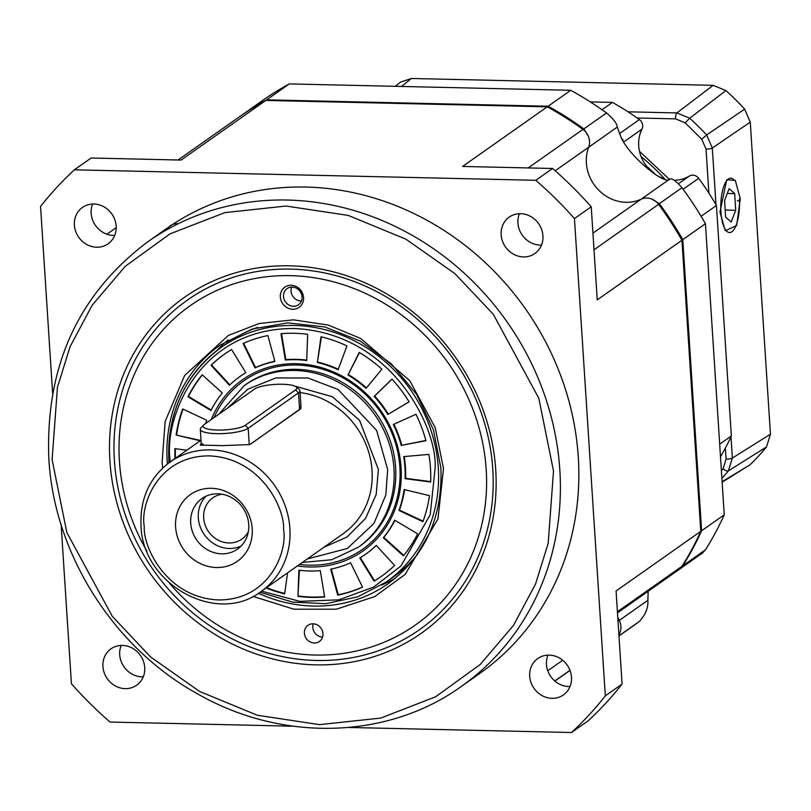 <?xml version="1.0" encoding="UTF-8"?>
<svg xmlns="http://www.w3.org/2000/svg" width="811" height="811" viewBox="0 0 811 811"><rect width="100%" height="100%" fill="white"/><g stroke="black" fill="none" stroke-linecap="round" stroke-linejoin="round"><path stroke-width="1.22" d="M618.894 634.668A14.841 13.503 -125.1 0 0 620.912 626.406A14.841 13.503 -125.1 0 0 619.28 620.415A39.567 36.008 54.9 0 1 617.759 616.999A39.567 36.008 54.9 0 0 619.28 620.415L618.033 621.297M617.485 612.863L678.635 569.819A14.841 13.503 -125.1 0 0 681.98 566.291A321.491 292.548 -125.1 0 0 700.775 531.347L681.95 240.249A321.491 292.548 -125.1 0 0 658.573 204.342A14.841 13.503 -125.1 0 0 641.156 199.192A39.567 36.008 54.9 0 1 586.373 163.031A39.567 36.008 54.9 0 1 588.685 147.207A14.841 13.503 -125.1 0 0 582.937 129.405A321.491 292.548 -125.1 0 0 547.273 106.819L265.826 100.432A321.491 292.548 -125.1 0 0 239.336 116.845L178.065 159.99M571.481 677.195A22.262 20.255 54.9 0 1 563.402 694.915A22.262 20.255 54.9 0 1 542.001 695.564A22.262 20.255 54.9 0 1 529.705 676.242A22.262 20.255 54.9 0 1 537.784 658.522A22.262 20.255 54.9 0 1 559.184 657.873A22.262 20.255 54.9 0 1 571.481 677.195M547.932 655.126A22.262 20.255 -125.1 0 0 546.472 664.442A22.262 20.255 -125.1 0 0 570.032 686.511M166.346 228.722A272.03 247.537 54.9 0 1 427.934 220.815A272.03 247.537 54.9 0 1 578.284 456.968A272.03 247.537 54.9 0 1 479.534 673.617L461.084 686.603A272.03 247.537 54.9 0 0 559.833 469.954A272.03 247.537 54.9 0 0 409.484 233.801A272.03 247.537 54.9 0 0 147.896 241.719L166.346 228.722M542.944 235.778A22.262 20.255 54.9 0 1 534.865 253.508A22.262 20.255 54.9 0 1 513.454 254.157A22.262 20.255 54.9 0 1 501.157 234.835A22.262 20.255 54.9 0 1 509.237 217.105A22.262 20.255 54.9 0 1 530.637 216.456A22.262 20.255 54.9 0 1 542.944 235.778M519.385 213.709A22.262 20.255 -125.1 0 0 517.925 223.025A22.262 20.255 -125.1 0 0 541.484 245.094M144.713 667.504A22.262 20.255 54.9 0 1 136.633 685.234A22.262 20.255 54.9 0 1 115.233 685.883A22.262 20.255 54.9 0 1 102.926 666.561A22.262 20.255 54.9 0 1 111.006 648.83A22.262 20.255 54.9 0 1 132.416 648.182A22.262 20.255 54.9 0 1 144.713 667.504M121.163 645.434A22.262 20.255 -125.1 0 0 119.704 654.751A22.262 20.255 -125.1 0 0 143.253 676.82M116.166 226.097A22.262 20.255 54.9 0 1 108.086 243.817A22.262 20.255 54.9 0 1 86.686 244.466A22.262 20.255 54.9 0 1 74.389 225.144A22.262 20.255 54.9 0 1 82.469 207.423A22.262 20.255 54.9 0 1 103.869 206.775A22.262 20.255 54.9 0 1 116.166 226.097M92.616 204.027A22.262 20.255 -125.1 0 0 91.156 213.344A22.262 20.255 -125.1 0 0 114.716 235.413M114.392 460.496A201.554 183.408 -125.1 0 0 316.239 660.468A201.554 183.408 -125.1 0 0 419.601 629.6A201.554 183.408 -125.1 0 0 492.774 469.082A201.554 183.408 -125.1 0 0 290.926 269.11A201.554 183.408 -125.1 0 0 187.564 299.979A201.554 183.408 -125.1 0 0 114.392 460.496M315.712 664.858A205.507 187.006 54.9 0 1 109.911 460.962A205.507 187.006 54.9 0 1 289.902 265.815A205.507 187.006 54.9 0 1 495.714 469.721A205.507 187.006 54.9 0 1 315.712 664.858M700.775 531.347L616.076 590.976L622.088 684.058L605.32 695.868L574.452 218.585L591.229 206.785L597.251 299.867L681.95 240.249M348.902 727.467L571.512 732.515L588.289 720.705A375.899 342.06 54.9 0 0 622.088 684.058M61.129 524.666L71.419 683.754A375.899 342.06 -125.1 0 0 110.063 722.043L293.176 726.2M547.273 106.819L462.574 166.448L552.575 168.485L535.807 180.295L74.359 169.823A375.899 342.06 -125.1 0 0 40.55 206.47L52.624 393.244M74.359 169.823L91.126 158.013L181.127 160.061L265.826 100.432M605.32 695.868A375.899 342.06 54.9 0 1 571.512 732.515M574.452 218.585A375.899 342.06 -125.1 0 0 535.807 180.295M591.229 206.785A375.899 342.06 -125.1 0 0 552.575 168.485M300.759 402.955L300.84 408.724L249.798 444.57L222.599 445.634L200.297 445.087L201.199 443.232M296.127 386.888A21.765 5.038 176.3 0 1 295.528 389.919L245.216 425.339A21.765 5.038 176.3 0 1 218.666 430.083A21.765 5.038 176.3 0 1 203.622 425.045A21.765 5.038 176.3 0 1 204.362 424.406L254.674 388.986A21.765 5.038 176.3 0 1 282.481 384.252A21.765 5.038 176.3 0 1 296.127 386.888L299.178 389.422A24.725 5.718 176.3 0 1 299.969 390.74L301.003 406.727L299.573 409.373L300.84 408.724M252.221 528.782A40.803 37.134 54.9 0 1 216.476 567.528A40.803 37.134 54.9 0 1 175.612 527.049A40.803 37.134 54.9 0 1 211.357 488.303A40.803 37.134 54.9 0 1 252.221 528.782M190.707 523.166A30.909 28.132 -125.1 0 0 207.798 550A30.909 28.132 -125.1 0 0 237.522 549.108A30.909 28.132 -125.1 0 0 248.744 524.484A30.909 28.132 -125.1 0 0 231.662 497.65A30.909 28.132 -125.1 0 0 201.929 498.552A30.909 28.132 -125.1 0 0 190.707 523.166M205.984 496.22A30.909 28.132 -125.1 0 0 198.32 517.813A30.909 28.132 -125.1 0 0 241.08 546.077M248.348 531.722A25.222 22.951 54.9 0 1 241.86 539.092A25.222 22.951 54.9 0 1 217.601 539.832A25.222 22.951 54.9 0 1 203.662 517.935A25.222 22.951 54.9 0 1 212.817 497.842A25.222 22.951 54.9 0 1 221.95 494.213M294.707 386.077L332.287 396.711L359.567 420.331L378.382 469.488L376.182 494.497L365.558 518.422L347.027 537.034L323.863 547.293M250.518 444.144L299.573 409.373L298.509 392.859A24.725 5.718 176.3 0 0 299.969 390.74M249.261 444.793L248.186 428.279A24.725 5.718 176.3 0 1 216.588 433.652A24.725 5.718 176.3 0 1 200.297 429.354L201.331 445.31L202.831 443.739L202.932 445.391M381.677 585.076A145.909 132.771 -125.1 0 0 395.636 577.979M146.973 551.277A195.37 177.781 54.9 0 1 119.42 461.175A195.37 177.781 54.9 0 1 290.541 275.659A195.37 177.781 54.9 0 1 486.195 469.498A195.37 177.781 54.9 0 1 376.476 645.211A195.37 177.781 54.9 0 1 169.347 583.058M280.332 297.008A12.368 11.253 -125.1 0 0 292.72 309.275A12.368 11.253 -125.1 0 0 303.547 297.536A12.368 11.253 -125.1 0 0 291.159 285.269A12.368 11.253 -125.1 0 0 280.332 297.008M283.495 296.471A9.894 9.002 -125.1 0 0 288.959 305.058A9.894 9.002 -125.1 0 0 298.478 304.774A9.894 9.002 -125.1 0 0 302.067 296.887A9.894 9.002 -125.1 0 0 296.593 288.3A9.894 9.002 -125.1 0 0 287.084 288.594A9.894 9.002 -125.1 0 0 283.495 296.471M304.389 633.198A9.894 9.002 -125.1 0 0 309.863 641.785A9.894 9.002 -125.1 0 0 319.372 641.491A9.894 9.002 -125.1 0 0 322.96 633.614A9.894 9.002 -125.1 0 0 317.496 625.028A9.894 9.002 -125.1 0 0 307.987 625.322A9.894 9.002 -125.1 0 0 304.389 633.198M313.188 623.811A9.894 9.002 -125.1 0 0 312.782 627.288A9.894 9.002 -125.1 0 0 322.555 637.101M291.666 287.084A9.894 9.002 -125.1 0 0 291.037 291.159A9.894 9.002 -125.1 0 0 301.439 300.972M228.073 339.961A145.909 132.771 -125.1 0 0 216.689 350.707M200.297 429.354A24.725 5.718 176.3 0 1 200.915 427.944L203.622 425.045M245.216 425.339L248.186 428.279L298.509 392.859L295.528 389.919M417.493 554.308A143.435 130.52 54.9 0 1 393.163 577.148L386.218 582.034A143.435 130.52 54.9 0 0 438.295 467.795A143.435 130.52 54.9 0 0 359.02 343.276A143.435 130.52 54.9 0 0 221.089 347.453A143.435 130.52 54.9 0 0 169.012 461.692M168.931 462.817L168.87 461.905C166.995 413.144 184.401 374.986 221.089 347.453L228.023 342.566A143.435 130.52 54.9 0 1 257.736 327.37M362.669 544.069A98.922 90.011 54.9 0 1 361.828 544.597M299.563 564.405A103.068 93.782 -125.1 0 0 309.609 565.166A103.068 93.782 -125.1 0 0 399.884 467.298A103.068 93.782 -125.1 0 0 296.674 365.041A103.068 93.782 -125.1 0 0 214.074 417.574M211.316 419.51A104.68 95.252 54.9 0 1 318.115 366.714A104.68 95.252 54.9 0 1 401.07 467.572A104.68 95.252 54.9 0 1 297.373 565.946M428.887 454.413A136.015 123.769 54.9 0 1 430.479 468.231A136.015 123.769 54.9 0 1 430.671 482.028L405.105 478.683A108.816 99.013 -125.1 0 0 404.953 467.653A108.816 99.013 -125.1 0 0 403.675 456.603L428.887 454.413M405.105 478.683L405.601 478.328A108.816 99.013 -125.1 0 0 405.449 467.298A108.816 99.013 -125.1 0 0 404.223 456.552M245.814 384.485A98.922 90.011 54.9 0 1 296.552 369.329A98.922 90.011 54.9 0 1 395.616 467.481A98.922 90.011 54.9 0 1 359.699 546.259M306.69 360.52A108.816 99.013 -125.1 0 0 285.34 360.033L280.971 333.706A136.015 123.769 54.9 0 1 307.663 334.314L306.69 360.52M274.888 361.524A108.816 99.013 -125.1 0 0 255.029 367.89L243.077 343.519A136.015 123.769 54.9 0 1 267.914 335.572L274.888 361.524M245.824 372.695A108.816 99.013 -125.1 0 0 240.168 376.365A108.816 99.013 -125.1 0 0 229.391 385.276L211.032 365.264A136.015 123.769 54.9 0 1 224.515 354.113A136.015 123.769 54.9 0 1 231.581 349.531L245.824 372.695M222.336 392.93A108.816 99.013 -125.1 0 0 210.941 410.508L187.97 396.802A136.015 123.769 54.9 0 1 202.213 374.824L222.336 392.93M200.195 440.799L176.149 435.051A136.015 123.769 54.9 0 1 182.698 408.977L206.724 420.25A108.816 99.013 -125.1 0 0 205.568 423.565M174.943 458.57A136.015 123.769 54.9 0 1 174.943 448.655L186.834 450.206M287.601 572.83L284.62 593.905A136.015 123.769 54.9 0 1 266.049 587.995M298.924 570.163A108.816 99.013 -125.1 0 0 320.284 570.64L324.643 596.967A136.015 123.769 54.9 0 1 297.951 596.369L298.924 570.163M330.726 569.15A108.816 99.013 -125.1 0 0 350.595 562.793L362.537 587.154A136.015 123.769 54.9 0 1 337.711 595.112L330.726 569.15M359.79 557.988A108.816 99.013 -125.1 0 0 365.447 554.318A108.816 99.013 -125.1 0 0 376.233 545.397L394.582 565.409A136.015 123.769 54.9 0 1 381.109 576.56A136.015 123.769 54.9 0 1 374.043 581.152L359.79 557.988M383.289 537.754A108.816 99.013 -125.1 0 0 394.683 520.165L417.645 533.871A136.015 123.769 54.9 0 1 403.402 555.849L383.289 537.754L383.785 537.399A108.816 99.013 -125.1 0 0 394.927 520.317M398.9 510.423A108.816 99.013 -125.1 0 0 404.131 489.57L429.465 495.633A136.015 123.769 54.9 0 1 422.916 521.696L398.9 510.423L399.397 510.068A108.816 99.013 -125.1 0 0 404.577 489.672M401.293 445.644A108.816 99.013 -125.1 0 0 393.335 424.488L415.972 414.279A136.015 123.769 54.9 0 1 425.917 440.718L401.8 445.29A108.816 99.013 -125.1 0 0 393.893 424.234M387.851 414.522A108.816 99.013 -125.1 0 0 374.145 396.376L391.977 379.132A136.015 123.769 54.9 0 1 409.109 401.82L388.347 414.168A108.816 99.013 -125.1 0 0 374.641 396.021L374.145 396.376M366.075 388.378A108.816 99.013 -125.1 0 0 347.96 375.006L359.253 352.43A136.015 123.769 54.9 0 1 381.89 369.147L366.075 388.378M338.116 369.775A108.816 99.013 -125.1 0 0 317.365 362.487L321.004 336.778A136.015 123.769 54.9 0 1 346.936 345.881L338.116 369.775M248.095 383.045A98.922 90.011 54.9 0 1 248.886 382.427M281.529 333.656L285.837 359.678L285.34 360.033M306.71 360.104A108.816 99.013 -125.1 0 0 285.837 359.678M243.635 343.276L255.526 367.535L255.029 367.89M274.828 361.28A108.816 99.013 -125.1 0 0 255.526 367.535M211.032 365.264L211.539 364.909L229.827 384.86M245.804 372.654A108.816 99.013 -125.1 0 0 240.674 376.01A108.816 99.013 -125.1 0 0 240.421 376.182M224.769 353.941A136.015 123.769 -125.1 0 0 211.539 364.909M187.97 396.802L188.476 396.447L211.195 410.011M202.334 374.935A136.015 123.769 -125.1 0 0 188.476 396.447M176.149 435.051L200.692 440.444M183.022 409.129A136.015 123.769 -125.1 0 0 176.656 434.696M175.429 448.716A136.015 123.769 -125.1 0 0 175.44 458.225M266.555 587.64A136.015 123.769 -125.1 0 0 284.681 593.439M299.411 570.224L297.951 596.369M298.458 596.014A136.015 123.769 -125.1 0 0 324.593 596.663M331.293 569.038L338.207 594.757L337.711 595.112M338.207 594.757A136.015 123.769 -125.1 0 0 362.487 587.052M365.7 554.136A108.816 99.013 -125.1 0 0 365.954 553.964A108.816 99.013 -125.1 0 0 376.294 545.468M360.317 557.674L374.54 580.798L374.043 581.152M374.54 580.798A136.015 123.769 -125.1 0 0 381.352 576.388M383.785 537.399L403.787 555.383M399.397 510.068L423.099 521.189M405.601 478.328L430.692 481.602M401.8 445.29L425.856 440.474M392.037 379.203L374.641 396.021M388.347 414.168L409.079 401.78M359.506 352.572L347.96 375.006M366.46 387.922A108.816 99.013 -125.1 0 0 348.466 374.652M321.44 336.879L317.365 362.487M338.299 369.269A108.816 99.013 -125.1 0 0 317.861 362.132M555.2 170.776L617.252 127.094L621.479 138.326C631.201 158.338 666.074 185.81 669.724 179.079L641.156 199.192A39.567 36.008 54.9 0 1 586.373 163.031A39.567 36.008 54.9 0 1 588.685 147.207A14.841 13.503 -125.1 0 0 588.36 136.268L583.869 128.888A321.491 292.548 -125.1 0 0 548.114 106.231L547.749 107.082M622.442 140.039L622.96 139.674L622.645 140.404M618.925 635.135L620.374 631.374A14.841 13.503 -125.1 0 0 619.28 620.415L647.847 600.312L648.192 591.239M681.808 240.005L682.781 239.65A321.491 292.548 -125.1 0 0 659.333 203.652L651.709 199.03A14.841 13.503 -125.1 0 0 641.156 199.192L592.932 233.142M266.647 100.452L266.667 99.844A321.491 292.548 -125.1 0 0 240.178 116.257A321.491 292.548 -125.1 0 0 239.874 116.48M289.304 83.908L266.667 99.844L548.114 106.231L570.751 90.295L289.304 83.908A321.491 292.548 54.9 0 0 262.825 100.321L240.178 116.257M617.252 127.094C617.181 123.789 613.613 119.075 606.516 112.952A321.491 292.548 -125.1 0 0 570.751 90.295M659.333 203.652L681.98 187.706C676.05 180.924 671.964 178.055 669.724 179.079M681.98 187.706A321.491 292.548 54.9 0 1 705.428 223.714L682.781 239.65L701.606 530.759L700.734 530.739M678.878 569.636L682.75 565.804A321.491 292.548 -125.1 0 0 701.606 530.759L724.253 514.813L705.428 223.714M679.162 569.444L702.508 553.001L705.398 549.858A321.491 292.548 -125.1 0 0 724.253 514.813M618.975 635.794L639.392 621.408C645.627 614.586 648.445 607.551 647.847 600.312M639.392 621.408A321.491 292.548 54.9 0 1 632.955 626.092L618.975 635.936M622.96 139.674A252.251 229.533 -125.1 0 0 621.682 138.701M168.08 227.881A12.611 11.476 54.9 0 1 178.075 223.806M664.422 178.744A34.62 31.507 54.9 0 1 641.998 129.121A7.421 6.752 -125.1 0 0 642.697 125.523A7.421 6.752 -125.1 0 0 639.392 119.592A252.251 229.533 -125.1 0 0 612.427 102.419L602.015 109.749M720.492 456.755A252.251 229.533 -125.1 0 0 731.35 435.963L716.437 205.477L701.089 216.284M716.437 205.477A252.251 229.533 -125.1 0 0 698.677 178.329A7.421 6.752 -125.1 0 0 689.38 176.058A34.62 31.507 54.9 0 1 674.053 180.235M731.35 435.963L719.681 444.175M612.427 102.419L590.347 101.922M734.148 180.123A27.199 9.367 91.3 0 0 724.426 184.796A27.199 9.367 91.3 0 0 720.918 211.843A27.199 9.367 91.3 0 0 733.002 230.729A27.199 9.367 91.3 0 0 739.368 198.867M731.157 222.021L735.699 210.302L734.685 193.616L729.13 188.669L724.598 200.388L725.612 217.064L731.157 222.021M725.186 210.059L735.699 210.302M727.285 193.454L734.685 193.616M740.25 198.725L736.672 225.529L725.247 230.78L719.965 211.995L726.717 179.748L735.324 180.407L740.25 198.715M646.195 165.779A192.896 175.531 54.9 0 1 655.085 174.233M395.261 86.311L400.421 82.154L411.41 78.485L713.153 85.327L725.916 90.558A259.621 236.244 54.9 0 1 744.65 109.12L750.266 122.106L712.311 148.028L715.981 204.666M750.266 122.106L770.45 434.199L766.496 446.952A259.621 236.244 54.9 0 1 750.114 464.723L722.145 482.21M750.114 464.723L722.114 481.734M766.496 446.952L728.359 470.887A256.884 233.75 54.9 0 1 721.891 478.308M770.45 434.199L732.363 458.063L728.359 470.887A4.947 1.997 -140.2 0 1 723.088 468.728L721.405 470.725M744.65 109.12L706.634 134.981L712.311 148.028A4.947 1.146 176.3 0 1 706.036 149.072L708.885 193.069M725.916 90.558L689.705 118.213A256.884 233.75 54.9 0 1 706.634 134.981L701.779 139.289L706.036 149.072M713.153 85.327L676.881 112.922L689.705 118.213L685.183 122.836L701.779 139.289M639.473 151.292L669.156 179.18M553.518 471.029L548.175 543.4L535.513 584.082L513.434 625.474L480.284 664.442L435.578 696.811L380.775 718.07L319.575 724.639L257.351 715.261L199.628 691.459L150.593 656.961L112.303 616.37L66.826 532.482L52.107 459.644L57.439 387.273L70.111 346.601L92.18 305.2L125.33 266.231L170.036 233.862L224.85 212.614L286.04 206.035L348.264 215.412L405.987 239.215L455.022 273.712L493.311 314.303L538.788 398.191L553.518 471.029M554.795 680.976L569.961 670.302M617.414 611.737L681.98 566.291M562.692 660.255L547.79 670.748M528.194 167.938L582.937 129.405M594.007 249.798L658.573 204.342M261.152 591.442C217.034 625.92 142.067 584.325 141.023 525.477C139.968 498.512 149.64 477.365 170.036 462.027A79.133 72.017 54.9 0 1 246.138 459.725A79.133 72.017 54.9 0 1 289.882 528.417A79.133 72.017 54.9 0 1 261.152 591.442L343.337 533.587A79.133 72.017 -125.1 0 0 372.056 470.562A79.133 72.017 -125.1 0 0 300.09 392.585M283.556 529.492C287.723 550.628 270.053 600.13 218.575 599.947C166.965 597.788 142.837 547.344 144.277 526.339C140.121 505.202 157.78 455.701 209.258 455.883C260.868 458.043 284.996 508.487 283.556 529.492M302.3 562.479L331.74 559.732L358.077 547.405A98.922 90.011 -125.1 0 0 393.984 468.626A98.922 90.011 -125.1 0 0 339.312 382.751A98.922 90.011 -125.1 0 0 244.192 385.63L218.767 414.269M227.79 407.913L247.791 389.209L275.811 377.946L307.896 377.987L338.025 389.432L376.628 430.418L387.668 469.701L385.854 494.862L373.983 523.409L347.331 548.5L307.298 558.961M252.951 596.369L293.856 609.193L336.342 609.203L374.834 596.541L405.186 574.37L437.97 518.939L443.485 468.535L435.223 427.661L409.697 380.592L360.702 338.461L328.313 325.099L293.4 319.838L259.064 323.528L228.307 335.46L184.624 375.483L165.13 421.538L162.139 462.148L162.636 468.079M167.39 463.993A145.909 132.771 54.9 0 1 167.188 461.287A145.909 132.771 54.9 0 1 220.156 345.08L252.079 329.073L287.783 322.869L324.714 326.934L360.175 340.995L391.571 364.048L416.611 394.42L433.449 429.881L440.88 467.846C442.745 517.347 425.167 555.971 388.145 583.707A145.909 132.771 54.9 0 1 258.405 593.277M170.513 462.341C162.606 422.186 196.161 328.151 293.957 328.506C391.997 332.591 437.828 428.441 435.101 468.342L430.215 514.732L400.928 566.007L373.689 587.042L338.846 599.836L299.837 601.356L261.588 591.138M606.516 112.952L583.869 128.888M705.398 549.858L682.75 565.804M641.998 129.121L623.649 142.026M698.677 178.329L683.126 189.267M639.392 119.592L619.269 133.764M689.38 176.058L678.503 183.712M664.544 178.775A193.565 176.139 -125.1 0 0 641.075 156.584M401.526 86.453L411.41 78.485M730.985 436.754L732.363 458.063A4.947 1.146 176.3 0 1 726.088 459.107L723.088 468.728M628.059 111.817L676.881 112.922A4.947 1.703 91.3 0 0 675.563 118.872L685.183 122.836M725.379 448.067L726.088 459.107M637.172 118.001L675.563 118.872M147.896 241.719C78.302 293.947 45.294 366.308 48.842 458.783C54.114 554.075 113.814 648.141 198.259 694.246C282.522 742.318 387.861 739.348 461.084 686.603M554.886 681.058L570.001 670.413M106.9 234.207L116.216 227.648M170.036 462.027L200.996 440.231M260.027 592.223L292.538 602.107L325.728 603.688L357.61 596.866L386.218 582.034M240.674 376.01L240.168 376.365M365.954 553.964L365.447 554.318M737.3 200.854L740.372 200.489"/></g></svg>
